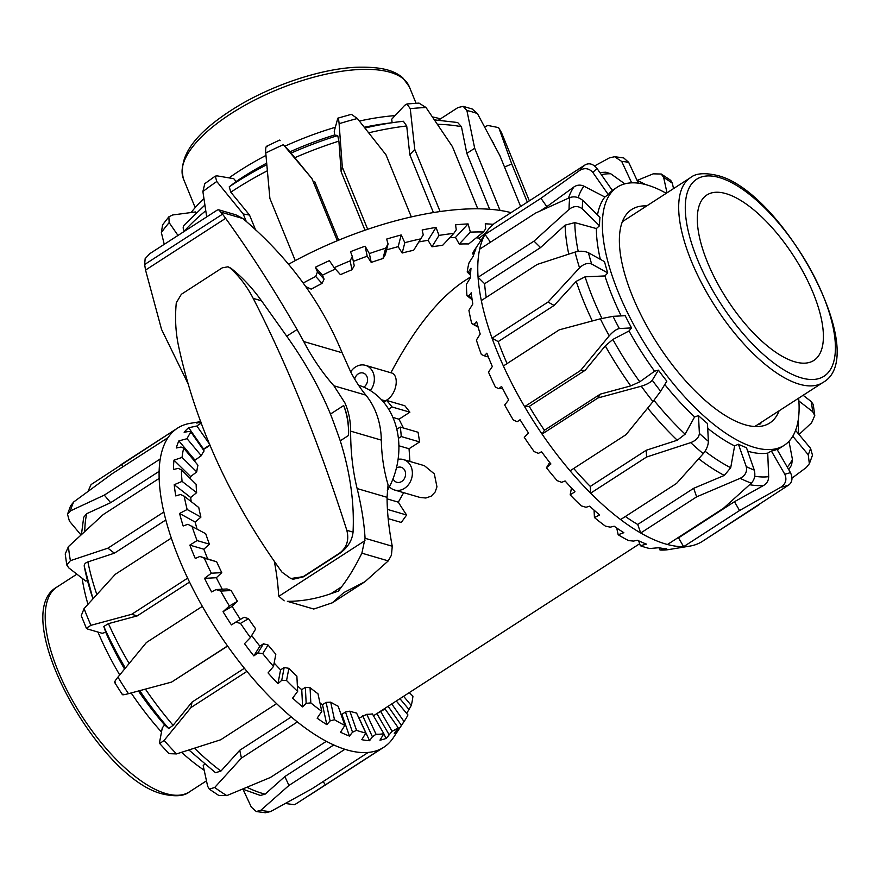 <?xml version="1.0" encoding="UTF-8"?>
<svg xmlns="http://www.w3.org/2000/svg" width="880" height="880" viewBox="0 0 880 880"><rect width="100%" height="100%" fill="white"/><g stroke="black" fill="none" stroke-linecap="round" stroke-linejoin="round"><path stroke-width="1.32" d="M391.435 372.955L390.885 372.768C414.282 328.636 438.735 298.056 464.255 281.017L470.492 276.98M350.68 371.844A15.851 13.145 106.3 0 1 365.431 365.332A15.851 13.145 106.3 0 1 366.157 365.574A15.851 13.145 106.3 0 1 370.348 390.566M403.458 427.999L399.003 419.21L409.882 412.181L404.866 405.768L386.474 400.4A78.529 65.098 106.3 0 1 389.345 403.568A78.529 65.098 106.3 0 1 392.018 406.967L388.619 409.167M409.926 461.461L409.046 448.745L419.617 441.925L418.077 432.267L400.213 427.053A78.529 65.098 106.3 0 1 400.851 431.761A78.529 65.098 106.3 0 1 401.225 436.546L398.398 438.372M394.559 490.006L420.123 497.475L425.887 498.014L431.244 496.133L435.127 492.041L436.953 486.827L434.313 473.869L424.402 465.685L403.447 459.569A15.851 13.145 106.3 0 1 411.345 479.347A15.851 13.145 106.3 0 1 394.559 490.006A15.851 13.145 106.3 0 1 389.444 486.816M398.09 459.349A15.851 13.145 106.3 0 1 403.447 459.569M388.179 518.628L401.28 522.456L406.626 515.02L387.453 509.41M385.077 401.302L385.264 400.862C397.254 395.175 399.85 374.297 390.896 372.768L365.431 365.332M406.626 515.02A157.927 63.745 -122.9 0 1 398.332 502.161L403.656 492.668M396.429 468.017A7.821 6.479 106.3 0 1 401.192 467.28A7.821 6.479 106.3 0 1 405.592 473.671A7.821 6.479 106.3 0 1 401.72 481.459A7.821 6.479 106.3 0 1 396.814 482.295A7.821 6.479 106.3 0 1 393.041 478.775M354.673 379.071A7.821 6.479 106.3 0 1 358.259 373.879A7.821 6.479 106.3 0 1 363.176 373.043A7.821 6.479 106.3 0 1 367.576 379.379A7.821 6.479 106.3 0 1 363.814 387.156M387.068 498.872L398.332 502.161M409.046 448.745L398.904 445.786M419.617 441.925L401.225 436.546M396.814 429.242L400.213 427.053M383.658 402.215L386.474 400.4M409.882 412.181L392.018 406.967M399.003 419.21L392.909 417.428M385.264 400.862L381.491 399.762M588.434 252.736C584.441 250.987 579.975 250.778 575.047 252.098A189.992 76.681 57.1 0 0 579.546 267.85C583.715 263.868 587.752 262.592 591.657 264.033A180.609 72.897 -122.9 0 1 588.434 252.736L604.516 261.646A153.714 62.04 57.1 0 0 607.739 272.932L604.923 275.935A153.714 62.04 57.1 0 0 612.238 296.01A153.714 62.04 57.1 0 0 621.17 315.909M604.923 275.935L585.057 276.837L576.213 281.336L554.125 305.448L548.009 302.06L492.063 338.206A189.992 76.681 -122.9 0 1 481.316 300.564L537.251 264.418L575.047 252.098M613.008 316.338L600.347 318.813A189.992 76.681 57.1 0 0 609.224 335.841C612.964 331.606 616.341 329.175 619.366 328.548A180.609 72.897 -122.9 0 1 613.008 316.338L625.185 315.689A153.714 62.04 57.1 0 0 631.554 327.899L629.002 330.968A153.714 62.04 57.1 0 0 654.599 371.206L658.427 370.161A153.714 62.04 57.1 0 0 666.831 381.172L660.66 391.27A180.609 72.897 -122.9 0 1 652.245 380.248C650.309 382.591 646.646 384.571 641.256 386.21A189.992 76.681 57.1 0 0 652.982 401.577L660.66 391.27M664.774 384.527A153.714 62.04 57.1 0 0 694.595 416.922L698.489 415.624A153.714 62.04 57.1 0 0 707.476 423.533L708.378 441.331A180.609 72.897 -122.9 0 1 699.38 433.411C698.962 437.437 696.069 440.517 690.712 442.629A189.992 76.681 57.1 0 0 703.252 453.673C706.486 449.691 708.191 445.577 708.378 441.331M707.718 428.307A153.714 62.04 57.1 0 0 734.613 445.896L738.441 444.224A153.714 62.04 57.1 0 0 746.46 447.667L754.281 470.085A180.609 72.897 -122.9 0 1 746.251 466.631C747.329 471.713 745.294 475.618 740.157 478.324A189.992 76.681 57.1 0 0 751.344 483.142L723.393 508.354L667.458 544.5A189.992 76.681 57.1 0 0 683.628 546.667L739.563 510.521L781.033 487.124A189.992 76.681 57.1 0 0 788.942 484.869C792.385 481.932 792.88 477.829 790.427 472.56A180.609 72.897 -122.9 0 1 784.762 474.177C787.061 479.479 785.818 483.802 781.033 487.124M747.681 451.154A153.714 62.04 57.1 0 0 767.734 453.112L771.375 451.011A153.714 62.04 57.1 0 0 777.04 449.394L790.427 472.56M777.26 449.768A153.714 62.04 57.1 0 0 778.162 449.218L784.179 445.335A153.714 62.04 57.1 0 0 798.655 398.178M666.259 193.303A153.714 62.04 57.1 0 0 617.32 187.132A153.714 62.04 57.1 0 0 618.244 292.127A153.714 62.04 57.1 0 0 784.179 445.335M779.097 410.817A127.127 51.304 -122.9 0 1 769.747 423.005A127.127 51.304 -122.9 0 1 745.041 424.765A127.127 51.304 -122.9 0 1 643.731 320.287A127.127 51.304 -122.9 0 1 631.752 209.462A127.127 51.304 -122.9 0 1 646.701 205.942M554.125 305.448L498.19 341.594A179.828 72.578 57.1 0 0 502.81 353.573A179.828 72.578 57.1 0 0 507.078 363.583M767.734 453.112L768.669 476.652C768.625 480.502 766.975 483.406 763.719 485.386L734.47 501.699L739.563 510.521M478.148 327.129L471.735 323.576L474.111 324.445L476.619 321.508A184.459 74.448 57.1 0 0 480.205 334.048L476.388 340.076A181.39 73.205 57.1 0 0 481.371 354.508L484.264 355.795L486.871 353.177A184.459 74.448 57.1 0 0 489.511 359.832A184.459 74.448 57.1 0 0 492.327 366.531L488.477 372.086A181.39 73.205 57.1 0 0 495.418 387.101L498.806 388.696L501.578 386.419A184.459 74.448 57.1 0 0 508.651 399.982L504.68 404.987A181.39 73.205 57.1 0 0 513.271 419.936L517.11 421.707L520.069 419.749A184.459 74.448 57.1 0 0 528.462 432.949L524.282 437.349A181.39 73.205 57.1 0 0 534.149 451.572L538.373 453.365L541.563 451.737A184.459 74.448 57.1 0 0 550.902 463.969L546.436 467.753A181.39 73.205 57.1 0 0 557.15 480.645L561.682 482.317L565.103 480.964A184.459 74.448 57.1 0 0 574.981 491.711L570.163 494.879A181.39 73.205 57.1 0 0 581.251 505.857L586.003 507.265L589.666 506.165A184.459 74.448 57.1 0 0 599.654 514.954L594.429 517.539A181.39 73.205 57.1 0 0 605.407 526.13L610.269 527.153L614.185 526.229A184.459 74.448 57.1 0 0 623.843 532.686L618.167 534.743A181.39 73.205 57.1 0 0 628.562 540.573L633.435 541.079L637.571 540.287A184.459 74.448 57.1 0 0 646.492 544.126L640.354 545.732A181.39 73.205 57.1 0 0 649.715 548.537L658.823 547.723A184.459 74.448 57.1 0 0 666.6 548.768L660.011 550.022A181.39 73.205 57.1 0 0 667.92 549.703L689.722 546.128A189.992 76.681 -122.9 0 1 683.628 546.667L678.535 537.856L734.47 501.699M788.942 484.869L702.526 541.288A189.992 76.681 -122.9 0 1 702.449 541.332A189.992 76.681 -122.9 0 1 689.722 546.128M667.458 544.5A189.992 76.681 -122.9 0 1 665.522 543.961A189.992 76.681 -122.9 0 1 640.706 532.994L696.641 496.848L740.157 478.324M703.252 453.673L676.544 483.428L620.609 519.574A189.992 76.681 57.1 0 0 640.706 532.994L637.725 524.469L693.671 488.312L724.317 475.42L730.719 467.72L734.613 445.896M620.609 519.574A189.992 76.681 -122.9 0 1 590.634 493.174L646.569 457.028L690.712 442.629M652.982 401.577L626.021 434.665L570.086 470.811A189.992 76.681 57.1 0 0 590.634 493.174L590.293 486.409L646.228 450.252L677.281 440.231L685.135 434.181L694.595 416.922M570.086 470.811A189.992 76.681 -122.9 0 1 542.058 434.093L597.993 397.947L641.256 386.21M609.224 335.841L580.558 370.513L524.612 406.659A189.992 76.681 57.1 0 0 542.058 434.093L544.412 430.254L600.347 394.108L630.74 385.902L639.793 381.821L654.599 371.206M629.002 330.968L612.854 339.46L605.286 345.884L585.189 370.271L529.254 406.417L524.612 406.659A189.992 76.681 -122.9 0 1 503.393 365.959L559.328 329.813L600.347 318.813M498.19 341.594L492.063 338.206A189.992 76.681 57.1 0 0 497.354 351.978A189.992 76.681 57.1 0 0 503.393 365.959M631.664 182.842L621.709 161.447L614.614 156.717L609.389 157.894L594.616 165.924M814.77 415.514L813.241 404.481L811.228 401.577A180.609 72.897 -122.9 0 1 812.636 411.653L814.77 415.514L811.558 422.84L799.029 434.511M798.875 400.972L812.636 411.653M803.132 395.285L811.228 401.577M812.482 455.18L810.568 448.327A180.609 72.897 -122.9 0 1 808.236 454.729L809.347 463.738L806.3 467.5L791.989 478.137M792.77 436.216L808.236 454.729M788.777 469.711L791.571 465.036L792.44 459.426L788.986 441.287M795.564 430.375L810.568 448.327M771.375 451.011L784.762 474.177M751.344 483.142C754.589 479.611 755.568 475.266 754.281 470.085M738.441 444.224L746.251 466.631M693.671 488.312L696.641 496.848M698.489 415.624L699.38 433.411M646.228 450.252L646.569 457.028M658.427 370.161L652.245 380.248M600.347 394.108L597.993 397.947M631.554 327.899L619.366 328.548M579.546 267.85L548.009 302.06M607.739 272.932L591.657 264.033M569.085 209.352C573.705 205.821 578.116 205.656 582.307 208.857A180.609 72.897 -122.9 0 1 582.78 200.431C578.6 197.01 574.255 196.064 569.745 197.604A189.992 76.681 57.1 0 0 569.085 209.352L534.006 241.131L478.071 277.277A189.992 76.681 -122.9 0 1 479.644 249.205L535.579 213.059L569.745 197.604M582.78 200.431L599.984 217.349A153.714 62.04 57.1 0 0 599.511 225.775L596.376 228.558L574.827 222.618L565.125 225.126L540.551 247.577L534.006 241.131M599.511 225.775L582.307 208.857M579.634 170.456C584.661 167.519 589.094 168.223 592.933 172.568A180.609 72.897 -122.9 0 1 597.025 168.476C593.296 164.01 589.402 162.778 585.343 164.747A189.992 76.681 57.1 0 0 579.634 170.456L540.969 198.275L485.034 234.421A189.992 76.681 -122.9 0 1 486.618 231.825A189.992 76.681 -122.9 0 1 496.221 222.2L585.343 164.747M597.025 168.476L612.37 190.487A153.714 62.04 57.1 0 0 608.278 194.579L604.846 196.999L583.913 186.153C580.404 184.569 577.082 184.833 573.914 186.956L546.81 206.657L540.969 198.275M608.278 194.579L592.933 172.568M638.363 183.139L628.705 162.382L623.711 157.927L614.614 156.706M599.841 172.502L605.913 172.216L610.753 173.778L624.822 183.843M637.362 180.334L653.191 173.844L661.243 174.02L663.652 177.408A180.609 72.897 -122.9 0 1 672.353 183.216L670.703 180.334L661.254 174.009M666.996 192.83L663.652 177.408M585.189 370.271L580.558 370.513M540.551 247.577L484.616 283.723L478.071 277.277A189.992 76.681 57.1 0 0 481.316 300.564M490.468 242.209L485.034 234.421A189.992 76.681 57.1 0 0 479.644 249.205M546.81 206.657L540.265 210.881M660.011 550.022L658.955 547.756M640.354 545.732L638.638 540.793M618.167 534.743L616.715 528M594.429 517.539L594.055 510.125M570.163 494.879L571.472 487.982M546.436 467.753L549.692 462.44M472.131 299.695L466.95 295.669L468.82 295.999L471.251 292.765A184.459 74.448 57.1 0 0 472.813 303.963L468.93 310.365A181.39 73.205 57.1 0 0 471.735 323.576M470.536 275.275L467.214 271.997L468.589 271.711L471.009 268.224A184.459 74.448 57.1 0 0 470.492 277.574L466.444 284.262A181.39 73.205 57.1 0 0 466.95 295.669M473.649 254.958L472.516 253.605L475.915 248.941A184.459 74.448 57.1 0 0 473.319 256.047L469.018 262.878A181.39 73.205 57.1 0 0 467.214 271.997M517.11 421.707L520.168 419.914M498.806 388.696L502.623 388.498M484.264 355.795L488.367 357.005M474.111 324.445L477.994 326.59M468.82 295.999L471.955 298.43M468.589 271.711L470.602 273.691M473.44 252.637L474.133 253.451M486.618 231.825L474.892 249.48A181.39 73.205 57.1 0 0 472.516 253.605M625.361 516.494A179.828 72.578 57.1 0 0 637.725 524.469M677.743 537.845A179.828 72.578 57.1 0 0 678.535 537.856M484.616 283.723A179.828 72.578 57.1 0 0 486.255 297.374M529.254 406.417A179.828 72.578 57.1 0 0 544.412 430.254M573.716 468.468A179.828 72.578 57.1 0 0 590.293 486.409M673.519 188.606L672.353 183.216M604.846 196.999A153.714 62.04 57.1 0 0 597.498 214.918M596.376 228.558A153.714 62.04 57.1 0 0 600.325 259.325M168.872 216.799L162.58 224.851L161.37 232.595A189.992 73.535 -22.2 0 1 169.158 222.618L168.883 216.799L172.656 214.973L195.514 211.948L196.119 212.839M206.701 216.887L202.884 191.532A189.992 73.535 -22.2 0 1 216.788 181.511L215.259 176.121L217.239 175.89L233.772 178.684L236.082 181.555A153.714 59.488 -22.2 0 1 266.662 163.174M267.509 146.63C265.991 145.519 265.408 147.642 265.76 153.01A189.992 73.535 -22.2 0 1 283.36 144.694L289.993 151.789A153.714 59.488 -22.2 0 1 334.543 135.014L334.246 131.197L337.843 118.162L351.384 114.323L357.368 118.514L385.957 154.759L411.323 216.909A189.992 73.535 -22.2 0 1 440.121 211.541L414.766 149.402L410.256 108.669A189.992 73.535 -22.2 0 1 426.019 107.514L418.99 103.103M364.298 127.259A153.714 59.488 -22.2 0 1 385.231 123.618L397.21 122.012A174.68 67.606 157.8 0 0 364.936 128.051M392.117 122.694L391.71 119.218L404.734 105.292L406.978 103.972L410.256 108.669M191.125 212.531A153.714 59.488 -22.2 0 1 203.907 198.451M229.031 177.881A153.714 59.488 -22.2 0 1 265.969 155.43M285.043 146.113A153.714 59.488 -22.2 0 1 335.258 127.303M359.381 121.055A153.714 59.488 -22.2 0 1 395.098 115.599M432.454 116.952A153.714 59.488 -22.2 0 1 439.901 118.723A153.714 59.488 -22.2 0 1 440.44 118.877M303.237 283.008A181.39 70.202 -22.2 0 1 315.733 276.474L317.482 271.843L315.337 267.278A184.459 71.39 -22.2 0 1 329.362 260.656L334.18 267.696A181.39 70.202 -22.2 0 1 350.13 260.887L352.286 256.41L350.504 251.691A184.459 71.39 -22.2 0 1 365.112 246.202L369.369 253.594A181.39 70.202 -22.2 0 1 385.649 248.171L388.069 243.914L386.639 239.085A184.459 71.39 -22.2 0 1 401.192 234.96L404.833 242.671A181.39 70.202 -22.2 0 1 420.706 238.876L423.236 234.916L422.169 229.999A184.459 71.39 -22.2 0 1 436.018 227.414L439.01 235.411A181.39 70.202 -22.2 0 1 453.783 233.409L456.269 229.79L455.532 224.829A184.459 71.39 -22.2 0 1 468.083 223.916L470.393 232.133A181.39 70.202 -22.2 0 1 483.439 232.001L485.727 228.778L485.265 223.817A184.459 71.39 -22.2 0 1 493.306 224.334M511.027 212.63A189.992 73.535 157.8 0 0 500.049 210.419L474.694 148.269L466.895 110.506A189.992 73.535 -22.2 0 1 477.433 113.586L472.23 109.01L463.199 106.359L466.895 110.506M426.019 107.514L452.43 146.641L477.785 208.791A189.992 73.535 -22.2 0 1 500.049 210.419M477.785 208.791A189.992 73.535 157.8 0 0 440.121 211.541M411.323 216.909A189.992 73.535 157.8 0 0 367.686 229.295L342.32 167.156L339.108 123.706A189.992 73.535 -22.2 0 1 357.368 118.514M283.36 144.694L311.96 178.585L337.326 240.724A189.992 73.535 -22.2 0 1 367.686 229.295M337.326 240.724A189.992 73.535 157.8 0 0 295.262 260.612L269.896 198.462L265.76 153.01M288.464 264.319A189.992 73.535 -22.2 0 1 295.262 260.612M305.943 286.726L311.223 289.146A158.4 61.303 -22.2 0 1 322.014 283.437L315.733 276.474M335.39 269.038A158.4 61.303 157.8 0 0 322.465 275.176L324.093 279.18L322.014 283.437M334.18 267.696L340.461 274.659A158.4 61.303 -22.2 0 1 351.989 269.742L350.13 260.887M352.286 256.41L354.244 265.716L351.989 269.742M369.369 253.594L371.228 262.438L367.213 256.212A158.4 61.303 157.8 0 0 353.342 261.426M371.228 262.438A158.4 61.303 -22.2 0 1 382.987 258.511L385.649 248.171M388.069 243.914L385.275 254.793L382.987 258.511M404.833 242.671L402.182 253.011L398.178 246.664A158.4 61.303 157.8 0 0 386.518 249.92M402.182 253.011A158.4 61.303 -22.2 0 1 413.655 250.261L420.706 238.876M423.236 234.916L413.655 250.261M439.01 235.411L431.959 246.785L428.032 240.306A158.4 61.303 157.8 0 0 418.891 241.934M431.959 246.785A158.4 61.303 -22.2 0 1 442.64 245.333L453.783 233.409M470.393 232.133L459.261 244.046L455.466 237.413A158.4 61.303 157.8 0 0 449.735 237.743M459.261 244.046A158.4 61.303 -22.2 0 1 468.699 243.947L483.439 232.001M480.689 240.757L479.281 238.117A158.4 61.303 157.8 0 0 476.267 237.809M216.788 181.511L243.221 213.994L246.301 221.518M484.627 126.863L487.927 125.466L498.542 127.6L499.235 128.909A189.992 73.535 -22.2 0 1 502.26 134.475L529.331 200.805M527.307 202.103L511.742 163.977L499.235 128.909M438.592 120.076L457.996 107.536L463.199 106.359M477.433 113.586L499.873 155.628L520.608 206.437M403.425 121.253L397.21 122.012A174.68 67.606 157.8 0 1 403.37 121.253L406.714 125.972L409.805 154.704L414.766 149.402M337.359 119.119C338.063 117.128 338.657 118.657 339.108 123.706M365.002 230.219L341.143 171.754L338.899 141.119L337.711 135.553L334.543 135.014M341.143 171.754L342.32 167.156M266.574 146.256L279.587 140.096L280.126 140.668M215.259 176.121L204.809 183.645L202.884 191.532M164.241 244.321L161.37 232.595M150.491 253.209L152.944 251.625M169.158 222.618L177.991 235.444M184.723 224.598C182.809 226.303 182.699 228.448 184.393 231.044L184.525 231.22M236.082 181.555L229.218 186.835L230.824 192.192L249.524 215.061L243.221 213.994M249.524 215.061L255.596 229.933M289.993 151.789L311.96 178.585M314.754 181.687L338.635 240.185M489.632 209.264L466.818 153.362L474.694 148.269M486.112 232.595L479.281 238.117M468.083 223.916L455.466 237.413M436.018 227.414L428.032 240.306M401.192 234.96L398.178 246.664M365.112 246.202L367.213 256.212M315.337 267.278L322.465 275.176M317.482 271.843L324.093 279.18M433.422 212.575L409.805 154.704M434.456 119.878L457.655 122.518L461.45 126.72L466.818 153.362M491.986 140.635L494.296 145.002M504.526 167.035L511.742 163.977M209.286 789.129L218.746 795.454L226.809 795.608A189.992 76.681 -122.9 0 1 214.676 787.501L209.297 789.118L207.647 786.236L203.192 765.688L204.622 764.148M168.993 753.654L176.528 753.918A189.992 76.681 -122.9 0 1 164.12 740.421L159.72 743.567L159.599 742.082L162.294 727.826L164.659 724.944A153.714 62.04 -122.9 0 1 138.468 691.009M124.553 669.053A153.714 62.04 -122.9 0 1 105.743 632.313L102.168 633.292L87.725 629.068L86.35 628.21L90.926 625.328A189.992 76.681 -122.9 0 1 84.084 608.575L81.235 615.67L86.35 628.21M204.182 770.242A153.714 62.04 -122.9 0 1 181.588 752.323M161.502 732.039A153.714 62.04 -122.9 0 1 131.153 692.967M119.724 674.938A153.714 62.04 -122.9 0 1 97.966 632.06M409.288 692.615L412.94 696.212A181.39 73.205 -122.9 0 1 411.268 705.474L406.681 713.405A184.459 74.448 -122.9 0 1 406.67 713.438M396.286 701.008L407.935 714.934A181.39 73.205 -122.9 0 1 405.108 719.972A181.39 73.205 -122.9 0 1 404.008 721.534L398.816 729.135A184.459 74.448 -122.9 0 1 394.273 733.678L398.09 727.628A181.39 73.205 -122.9 0 1 392.095 731.258L386.265 738.364A184.459 74.448 -122.9 0 1 379.962 740.157L383.856 733.733A181.39 73.205 -122.9 0 1 376.046 734.25L372.427 736.791L369.567 740.718A184.459 74.448 -122.9 0 1 361.79 739.673L365.849 732.985A181.39 73.205 -122.9 0 1 356.565 730.345L352.528 732.204L349.459 736.065A184.459 74.448 -122.9 0 1 340.538 732.237L344.85 725.406A181.39 73.205 -122.9 0 1 334.499 719.741L330.11 720.896L326.81 724.636A184.459 74.448 -122.9 0 1 317.141 718.179L321.783 711.326A181.39 73.205 -122.9 0 1 310.816 702.889L306.163 703.362L302.621 706.904A184.459 74.448 -122.9 0 1 292.633 698.104L297.649 691.372A181.39 73.205 -122.9 0 1 286.561 680.526L281.732 680.361L277.948 683.661A184.459 74.448 -122.9 0 1 268.059 672.914L273.515 666.413A181.39 73.205 -122.9 0 1 262.768 653.631L257.895 652.905L253.858 655.919A184.459 74.448 -122.9 0 1 244.519 643.676L250.426 637.538A181.39 73.205 -122.9 0 1 240.504 623.381L235.675 622.182L231.429 624.888A184.459 74.448 -122.9 0 1 223.036 611.699L229.394 606.012A181.39 73.205 -122.9 0 1 220.726 591.085L216.051 589.556L211.607 591.932A184.459 74.448 -122.9 0 1 204.534 578.358L211.343 573.21A181.39 73.205 -122.9 0 1 204.303 558.184L199.881 556.435L195.283 558.481A184.459 74.448 -122.9 0 1 192.467 551.782A184.459 74.448 -122.9 0 1 189.838 545.127L203.841 549.219A158.4 63.932 57.1 0 0 207.636 558.701M84.084 608.575L115.357 574.255L171.303 538.098A189.992 76.681 57.1 0 0 178.695 557.898A189.992 76.681 57.1 0 0 187.638 578.149L131.703 614.295L90.926 625.328M122.991 694.111C121.583 695.134 123.398 694.991 128.458 693.682A189.992 76.681 -122.9 0 1 117.931 677.127L146.41 642.51L202.345 606.364A189.992 76.681 -122.9 0 1 187.638 578.149M202.345 606.364A189.992 76.681 57.1 0 0 227.524 645.942L171.578 682.088L128.458 693.682M164.12 740.421L191.004 707.531L246.939 671.385A189.992 76.681 -122.9 0 1 227.524 645.942M246.939 671.385A189.992 76.681 57.1 0 0 276.595 703.648L220.649 739.794L176.528 753.918M214.676 787.501L241.428 758.087L297.363 721.941A189.992 76.681 -122.9 0 1 276.595 703.648M297.363 721.941A189.992 76.681 57.1 0 0 326.359 741.312L270.424 777.458L226.809 795.608M344.905 749.287A189.992 76.681 57.1 0 0 346.852 749.881A189.992 76.681 57.1 0 0 368.236 752.422L312.301 788.568L270.611 811.558A189.992 76.681 -122.9 0 1 260.843 810.249L288.959 785.433L344.905 749.287A189.992 76.681 -122.9 0 1 326.359 741.312M285.384 803.528L294.657 804.716L381.337 748.693A189.992 76.681 -122.9 0 1 368.236 752.422M381.337 748.693A189.992 76.681 57.1 0 0 383.779 747.263A189.992 76.681 57.1 0 0 393.382 737.638L405.108 719.972M365.849 732.985L356.576 713.064A158.4 63.932 -122.9 0 1 352.671 712.052A158.4 63.932 -122.9 0 1 349.877 711.172L356.565 730.345M340.857 713.966A158.4 63.932 57.1 0 0 341.88 714.351L345.488 712.019L349.877 711.172M344.85 725.406L338.162 706.233A158.4 63.932 -122.9 0 1 330.693 702.152L334.499 719.741M320.012 703.153A158.4 63.932 57.1 0 0 322.498 704.715L326.095 702.383L330.693 702.152M321.783 711.326L317.966 693.748A158.4 63.932 -122.9 0 1 310.057 687.665L310.816 702.889M297.374 685.938A158.4 63.932 57.1 0 0 301.752 689.667L305.36 687.335L310.057 687.665M297.649 691.372L296.879 676.159A158.4 63.932 -122.9 0 1 288.871 668.327L286.561 680.526M274.164 663.003A158.4 63.932 57.1 0 0 280.566 669.856L284.163 667.524L288.871 668.327M273.515 666.413L275.825 654.225A158.4 63.932 -122.9 0 1 268.059 644.996L262.768 653.631M251.68 635.492A158.4 63.932 57.1 0 0 259.853 646.14L263.45 643.808L268.059 644.996M250.426 637.538L255.706 628.914A158.4 63.932 -122.9 0 1 248.534 618.673L240.504 623.381M235.675 622.182L244.123 617.243L248.534 618.673M229.394 606.012L237.424 601.315L232.133 606.375A158.4 63.932 57.1 0 0 240.416 619.41M237.424 601.315A158.4 63.932 -122.9 0 1 231.154 590.535L220.726 591.085M216.051 589.556L227.018 588.973L231.154 590.535M211.343 573.21L221.76 572.649L216.337 577.731A158.4 63.932 57.1 0 0 222.288 589.226M221.76 572.649A158.4 63.932 -122.9 0 1 216.667 561.792L204.303 558.184M199.881 556.435L216.667 561.792M189.838 545.127L197.054 540.562L209.407 544.17L203.841 549.219M209.407 544.17A158.4 63.932 -122.9 0 1 205.711 533.709L187.869 524.282L183.161 525.998A184.459 74.448 -122.9 0 1 179.586 513.447L187.154 509.498L200.904 517.121L195.162 522.082A158.4 63.932 57.1 0 0 197.01 528.891M200.904 517.121A158.4 63.932 -122.9 0 1 198.77 507.507L184.217 496.199L180.554 494.483L175.78 495.913A184.459 74.448 -122.9 0 1 174.218 484.715L182.072 481.382L196.625 492.668L190.707 497.508A158.4 63.932 57.1 0 0 191.18 501.611M196.625 492.668A158.4 63.932 -122.9 0 1 196.152 484.33L181.423 469.843L178.233 468.358L173.448 469.524A184.459 74.448 -122.9 0 1 173.976 460.163L182.039 457.435L196.746 471.9L190.641 476.564A158.4 63.932 57.1 0 0 190.432 478.709M196.746 471.9A158.4 63.932 -122.9 0 1 197.945 465.201L183.711 448.173L181.027 447.029L176.286 447.997A184.459 74.448 -122.9 0 1 178.871 440.891L187.044 438.702L201.278 455.719L194.997 460.174A158.4 63.932 57.1 0 0 194.557 461.142M201.278 455.719A158.4 63.932 -122.9 0 1 204.105 450.945L190.971 432.113L188.804 431.453L184.14 432.278A184.459 74.448 -122.9 0 1 188.694 427.724L196.889 426.008L209.704 444.4M209.913 444.895L203.566 449.053A158.4 63.932 57.1 0 0 203.06 449.46M205.513 447.777A158.4 63.932 -122.9 0 1 207.977 446.633M80.971 534.941L69.432 521.136L67.518 514.283L70.455 510.884A189.992 76.681 -122.9 0 1 73.7 501.963L70.653 505.725M73.7 501.963L112.09 473.781L168.025 437.635A189.992 76.681 57.1 0 0 160.248 458.964L104.313 495.11L70.455 510.884M68.442 546.612L65.23 553.938L66.759 564.982L70.4 560.67A189.992 76.681 -122.9 0 1 68.442 546.612L103.224 514.569L159.159 478.423A189.992 76.681 57.1 0 0 163.845 512.017L107.91 548.163L70.4 560.67M87.461 580.514L85.789 581.086L68.772 567.886L66.77 564.982M117.931 677.127C114.653 681.23 113.817 682.935 115.445 682.242M227.623 646.085L171.578 682.088M260.843 810.249L256.289 811.536L251.295 807.07L243.023 789.294M256.289 811.536L265.386 812.746L270.611 811.558M88.011 491.326L91.058 484.583L177.551 428.12A189.992 76.681 57.1 0 0 177.474 428.175L121.055 464.629M200.75 421.608L190.278 423.324A189.992 76.681 57.1 0 0 177.551 428.12M323.114 781.572L325.391 784.839M260.381 795.432L265.122 794.156L284.834 776.567L288.959 785.433M284.834 776.567L333.751 744.964M188.936 750.002L215.523 772.717L220.935 771.078L239.734 750.266L241.428 758.087M239.734 750.266L291.28 716.958M164.659 724.944L168.74 728.541L173.107 725.318L192.027 702.108L191.004 707.531M192.027 702.108L244.398 668.272M189.541 582.087L137.203 615.901L131.703 614.295M204.534 578.358L216.337 577.731M223.036 611.699L232.133 606.375M383.856 733.733L372.405 713.933A158.4 63.932 -122.9 0 1 366.773 714.307L376.046 734.25M398.09 727.628L384.967 708.807L381.59 710.963M188.694 427.724L203.566 449.053M178.871 440.891L194.997 460.174M173.976 460.163L190.641 476.564M174.218 484.715L190.707 497.508M179.586 513.447L195.162 522.082M253.858 655.919L259.853 646.14M277.948 683.661L280.566 669.856M302.621 706.904L301.752 689.667M326.81 724.636L322.498 704.715M349.459 736.065L341.88 714.351M369.567 740.718L359.062 718.135L366.773 714.307M386.265 738.364L383.713 733.964M398.816 729.135L397.936 727.87M380.193 711.711A158.4 63.932 57.1 0 0 381.326 710.677M406.681 713.405L396.308 700.997M201.014 422.334L196.702 423.038A184.459 74.448 -122.9 0 1 200.794 421.729M257.895 652.905L263.45 643.808M281.732 680.361L284.163 667.524M306.163 703.362L305.36 687.335M330.11 720.896L326.095 702.383M352.528 732.204L345.488 712.019M372.427 736.791L362.67 715.814M388.949 734.448L376.893 713.592L380.644 711.436L392.095 731.258M373.494 715.803L376.893 713.592M401.368 725.296L388.124 706.288M391.754 703.945L404.008 721.534M409.145 709.709L399.916 698.665M403.59 696.289L411.268 705.474M379.401 711.92A158.4 63.932 -122.9 0 1 378.708 712.569M384.967 708.807A158.4 63.932 -122.9 0 1 383.46 709.863A158.4 63.932 -122.9 0 1 380.644 711.436M197.054 540.562A181.39 73.205 -122.9 0 1 191.95 526.086M187.154 509.498A181.39 73.205 -122.9 0 1 184.217 496.199M182.072 481.382A181.39 73.205 -122.9 0 1 181.423 469.843M182.039 457.435A181.39 73.205 -122.9 0 1 183.711 448.173M187.044 438.702A181.39 73.205 -122.9 0 1 190.971 432.113M196.889 426.008A181.39 73.205 -122.9 0 1 201.322 423.148M168.025 437.635A189.992 76.681 -122.9 0 1 177.474 428.175M159.159 478.423A189.992 76.681 -122.9 0 1 160.248 458.964M171.303 538.098A189.992 76.681 -122.9 0 1 163.845 512.017M105.743 632.313L103.818 626.461L108.438 623.645L137.203 615.901M84.249 566.247L92.95 598.774A174.68 70.499 57.1 0 1 84.37 566.731C83.809 564.575 84.986 562.969 87.912 561.913L114.389 553.19L107.91 548.163M165.814 519.959L114.389 553.19M81.455 534.501L83.699 517.253L86.735 513.667L110.649 502.689L104.313 495.11M159.137 471.35L110.649 502.689M122.958 466.763L121.539 464.321M87.967 604.274A153.714 62.04 -122.9 0 1 82.159 578.27M707.476 262.273A98.516 39.765 57.1 0 0 813.813 360.459A98.516 39.765 57.1 0 0 813.23 293.161A98.516 39.765 57.1 0 0 706.882 194.975A98.516 39.765 57.1 0 0 707.476 262.273M761.365 422.279A4.686 4.037 15.1 0 1 759.825 424.237M218.735 209.814L235.928 214.841L242.869 218.537C287.76 256.509 320.848 301.246 342.133 352.759L350.427 371.349A156.365 129.635 -73.7 0 0 365.871 395.131A75.053 62.227 106.3 0 1 381.326 440.121A156.365 129.635 -73.7 0 0 388.069 484.792L387.057 497.31A312.73 126.225 57.1 0 0 392.26 546.238L391.435 555.181L388.267 560.89L364.925 581.735L343.761 592.614L332.332 602.8L313.764 609.037L287.375 601.326C301.664 601.381 316.206 598.829 330.99 593.659L338.459 591.063L341.572 586.817C348.403 578.028 355.168 566.808 361.878 553.179L365.068 538.296A278.333 112.332 57.1 0 0 357.126 488.565C352.759 470.8 350.603 451.66 350.636 431.145C350.625 420.871 348.7 411.422 344.872 402.82L333.894 385.781C322.344 372.691 312.29 357.94 303.732 341.539L297.066 329.538C274.373 289.993 250.558 252.923 225.632 218.328A500.379 414.832 -73.7 0 0 222.541 214.17L218.735 209.814L217.349 210.012L149.732 253.704L145.145 258.687L144.661 264.506A500.379 414.832 -73.7 0 0 145.541 270.072L161.546 329.406L188.474 384.582M387.332 490.699A72.677 60.247 -73.7 0 0 358.545 385.231M330.473 414.062L343.684 405.526A72.677 60.247 106.3 0 1 348.524 435.468L340.252 440.803A884.675 733.425 -73.7 0 0 330.473 414.062C319.539 387.717 304.953 361.768 286.726 336.215L261.536 300.817L253.198 298.375C247.049 286.495 239.371 276.375 230.164 268.026L227.964 266.794L222.266 267.839L181.335 294.294L176.286 302.83C174.845 318.076 175.637 332.651 178.651 346.544C195.833 425.359 230.285 500.566 282.007 572.176L290.807 578.523L303.138 576.686L339.559 553.157C346.83 547.591 349.261 539.968 346.819 530.299C319.066 443.201 287.848 365.893 253.198 298.375M343.684 405.526C347.479 414.711 349.085 424.699 348.524 435.468M340.252 440.803C350.196 472.417 354.464 502.854 353.056 532.114C352.187 540.419 347.82 547.47 339.944 553.267L303.534 576.796L293.26 579.238L290.807 578.523M274.34 561.429A278.333 112.332 -122.9 0 1 278.553 594.198L278.883 596.277L284.152 600.853M228.173 266.86L230.978 268.257C241.923 276.87 252.109 287.716 261.536 300.817M601.92 318.406A174.68 70.499 -122.9 0 1 592.834 297.99A174.68 70.499 -122.9 0 1 585.057 276.837M576.213 281.336A179.828 72.578 57.1 0 0 583.638 301.334A179.828 72.578 57.1 0 0 592.328 320.958M637.131 180.488A174.68 70.499 -122.9 0 1 645.172 184.448M749.65 484.693A179.828 72.578 57.1 0 0 763.719 485.386M768.669 476.652A174.68 70.499 -122.9 0 1 754.732 476.212M621.709 161.447A180.609 72.897 -122.9 0 1 628.705 162.382M698.72 458.766A179.828 72.578 57.1 0 0 724.317 475.42M730.719 467.72A174.68 70.499 -122.9 0 1 705.067 451.253M792.44 459.426A174.68 70.499 -122.9 0 1 787.259 467.071M798.061 421.047A174.68 70.499 -122.9 0 1 798.292 433.631M601.348 174.68A174.68 70.499 -122.9 0 1 610.753 173.778M573.914 186.956A179.828 72.578 57.1 0 0 568.469 198.165M578.149 197.637A174.68 70.499 -122.9 0 1 583.913 186.153M565.125 225.126A179.828 72.578 57.1 0 0 568.755 254.111M578.226 251.416A174.68 70.499 -122.9 0 1 574.827 222.618M605.286 345.884A179.828 72.578 57.1 0 0 630.74 385.902M639.793 381.821A174.68 70.499 -122.9 0 1 612.854 339.46M647.691 408.078A179.828 72.578 57.1 0 0 677.281 440.231M685.135 434.181A174.68 70.499 -122.9 0 1 653.972 400.345M230.824 192.192A179.828 69.597 -22.2 0 1 234.597 189.728A179.828 69.597 -22.2 0 1 267.344 170.775M266.794 164.703A174.68 67.606 157.8 0 0 234.443 183.381A174.68 67.606 157.8 0 0 229.218 186.835M184.393 231.044A179.828 69.597 -22.2 0 1 205.755 210.727M294.602 157.795A179.828 69.597 -22.2 0 1 338.899 141.119M337.711 135.553A174.68 67.606 157.8 0 0 290.818 153.208M368.709 132.814A179.828 69.597 -22.2 0 1 406.714 125.972M437.459 124.322A179.828 69.597 -22.2 0 1 461.45 126.72M492.833 142.241A179.828 69.597 -22.2 0 1 493.658 143.242M265.122 794.156A179.828 72.578 -122.9 0 1 262.493 793.441A179.828 72.578 -122.9 0 1 246.994 787.314M220.935 771.078A179.828 72.578 -122.9 0 1 194.491 748.231M173.107 725.318A179.828 72.578 -122.9 0 1 145.42 689.139M139.711 690.668A174.68 70.499 57.1 0 0 168.74 728.541M129.129 663.487A179.828 72.578 -122.9 0 1 108.438 623.645M103.818 626.461A174.68 70.499 57.1 0 0 125.356 668.074M96.833 594.495A179.828 72.578 -122.9 0 1 87.912 561.913M84.777 531.432A179.828 72.578 -122.9 0 1 86.735 513.667M57.057 586.971C7.634 613.921 97.68 778.833 162.8 794.035C175.428 796.884 184.316 796.158 189.453 791.846A121.968 49.225 -122.9 0 1 165.748 793.54A121.968 49.225 -122.9 0 1 57.794 670.285A121.968 49.225 -122.9 0 1 57.057 586.971L76.868 574.167M799.238 384.175A121.968 49.225 57.1 0 0 822.943 382.481C872.366 355.542 782.32 190.63 717.2 175.428C704.572 172.568 695.684 173.305 690.547 177.606A121.968 49.225 57.1 0 0 691.273 260.92A121.968 49.225 57.1 0 0 799.238 384.175M719.488 177.595A117.271 47.333 -122.9 0 1 823.295 296.109A117.271 47.333 -122.9 0 1 801.207 377.839A117.271 47.333 -122.9 0 1 697.4 259.325A117.271 47.333 -122.9 0 1 719.488 177.595M409.321 86.757L402.732 77.737C394.9 71.291 383.966 66.517 356.543 67.254C319.121 68.805 267.344 86.691 230.901 110.517C193.82 134.541 178.013 157.344 183.469 178.926A121.968 47.201 -22.2 0 1 230.934 113.718A121.968 47.201 -22.2 0 1 390.126 72.281A121.968 47.201 -22.2 0 1 409.321 86.757L416.053 103.257M388.267 560.89L361.878 553.179M297.066 329.538L286.726 336.215M364.98 540.639L278.883 596.277M353.056 532.114L346.819 530.299M230.978 268.257L230.164 268.026M225.632 218.328L145.541 270.072M381.326 440.121L350.636 431.145M365.871 395.131L333.894 385.781M342.133 352.759L303.732 341.539M242.869 218.537L221.21 212.212M313.764 609.037L287.375 601.326M392.26 546.238L365.068 538.296M387.057 497.31L357.126 488.565M222.541 214.17L144.661 264.506M341.572 586.817L330.99 593.659M639.661 543.741L373.472 715.759M210.078 445.269L203.225 449.691M636.977 180.158L645.7 184.591M812.493 455.18L809.358 463.738M758.945 504.823L702.449 541.332M798.578 433.972L798.149 420.508M617.32 187.132L612.304 190.377M498.553 127.6L502.26 134.475M418.99 103.092L406.978 103.972M184.129 225.159L204.897 205.051M260.381 795.443L242.638 789.118M70.642 505.714L67.507 514.272M114.609 682.418L122.419 694.683M159.72 743.567L168.982 753.654M309.727 795.113L383.779 747.263M189.453 791.846L206.481 780.846M822.943 382.481L754.787 426.525M690.547 177.606L622.402 221.65M183.469 178.926L195.184 207.614M332.332 602.8L364.925 581.735"/></g></svg>
